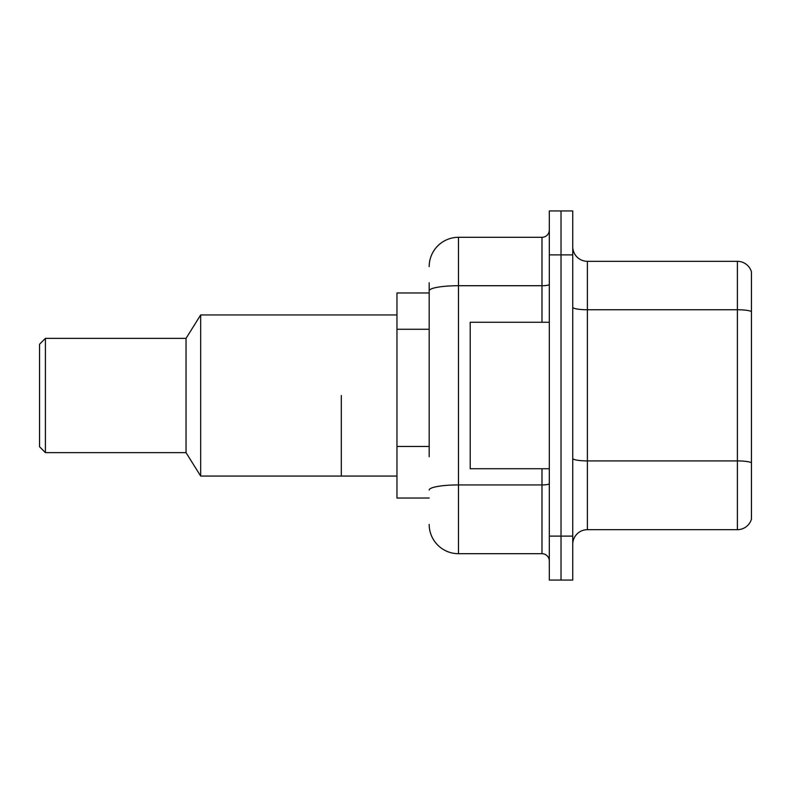 <?xml version="1.0" encoding="UTF-8"?>
<svg xmlns="http://www.w3.org/2000/svg" width="791" height="791" viewBox="0 0 791 791"><rect width="100%" height="100%" fill="white"/><g stroke="black" fill="none" stroke-linecap="round" stroke-linejoin="round"><path stroke-width="1.19" d="M429.187 319.02L429.187 282.713L429.187 292.967L396.963 292.967L396.963 498.033L429.187 498.033M429.187 456.714L429.187 282.713M549.31 536.12L549.31 580.07L561.027 580.07L561.027 536.12L561.027 580.07L572.743 580.07L572.743 536.12L561.027 536.12L561.027 254.88L561.027 536.12L549.31 536.12L549.31 254.88L561.027 254.88L561.027 210.93L561.027 254.88L572.743 254.88L572.743 536.12M572.743 254.88L572.743 210.93L549.31 210.93L549.31 254.88M429.187 266.597A29.297 29.297 0 0 1 458.483 237.3L458.483 553.7L541.983 553.7L541.983 468.737M458.483 237.3L541.983 237.3A7.327 7.327 0 0 0 549.31 229.973M549.31 561.027A7.327 7.327 0 0 0 541.983 553.7M458.483 553.7A29.297 29.297 0 0 1 429.187 524.403M572.743 544.327A14.643 14.643 0 0 1 587.387 529.673L737.39 529.673L737.39 261.327L587.387 261.327A14.643 14.643 0 0 1 572.743 246.673A14.643 14.643 0 0 0 587.387 261.327L587.387 529.673M751.45 271.867A14.643 14.643 0 0 0 737.39 261.327A14.643 14.643 0 0 1 751.45 271.867L751.45 519.133A14.643 14.643 0 0 1 737.39 529.673M751.45 311.773L751.45 462.745A14.643 2.541 180 0 0 737.39 460.906L587.387 460.906A14.643 2.541 -0 0 1 572.743 458.365M549.31 322.263L470.21 322.263L470.21 468.737L549.31 468.737M341.307 395.5L341.307 476.063L341.307 395.5M396.963 314.937L200.677 314.937L200.677 476.063L396.963 476.063M200.677 314.937L186.033 338.37L186.033 452.63L200.677 476.063M186.033 338.37L45.413 338.37L45.413 452.63L186.033 452.63M45.413 338.37L39.55 344.233L39.55 446.767L45.413 452.63M429.187 329.274L396.963 329.274M429.187 446.46L396.963 446.46M549.31 483.657A7.327 1.275 0 0 1 541.983 484.932L458.483 484.932A29.297 5.092 180 0 0 429.187 490.025M429.187 290.801A29.297 5.092 180 0 1 458.483 285.719L541.983 285.719L541.983 237.3M541.983 322.263L541.983 285.719A7.327 1.275 0 0 0 549.31 284.444M751.45 311.575A14.643 2.541 180 0 0 737.39 309.746L587.387 309.746A14.643 2.541 -0 0 1 572.743 307.195"/></g></svg>
